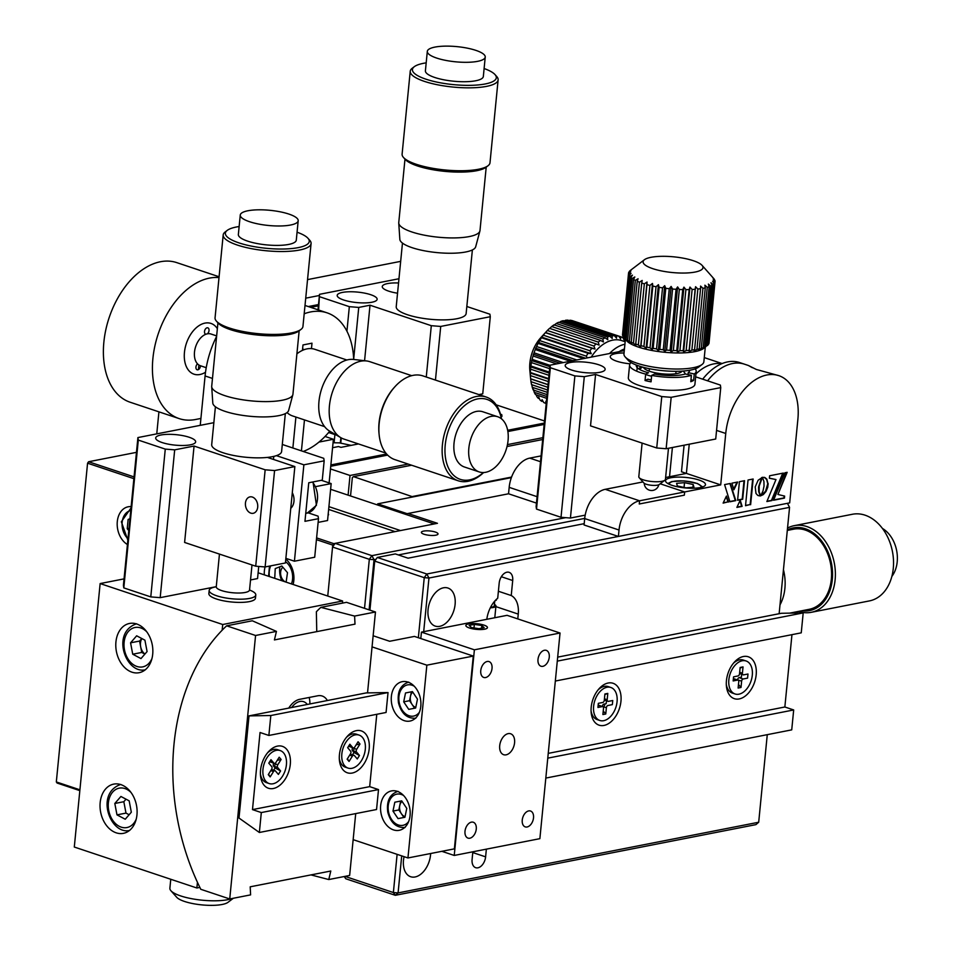 <?xml version="1.0" encoding="UTF-8"?>
<svg xmlns="http://www.w3.org/2000/svg" width="953" height="953" viewBox="0 0 953 953"><rect width="100%" height="100%" fill="white"/><g stroke="black" fill="none" stroke-linecap="round" stroke-linejoin="round"><path stroke-width="1.43" d="M400.665 261.36L307.545 279.61M305.722 298.17L319.398 295.49M318.385 305.842L310.678 307.354M318.505 304.555L308.296 306.556M340.34 442.966L340.852 437.677M340.793 443.014L341.281 437.915M334.11 442.716L334.908 434.58M328.237 432.96L329.369 432.733M544.294 423.096L507.651 430.279M386.608 454.009L330.882 464.933M544.497 420.976L496.179 404.834M501.552 416.294L501.719 414.543L500.563 414.46M501.028 416.247L501.993 416.33L501.719 414.543M332.561 447.707L338.506 446.54L340.96 447.362L358.435 443.931M371.873 302.244A20.073 5.253 5.6 0 0 377.138 299.29A20.073 5.253 5.6 0 0 364.654 293.131A20.073 5.253 5.6 0 0 342.449 292.416A20.073 5.253 5.6 0 0 337.183 295.382A20.073 5.253 5.6 0 0 349.668 301.541A20.073 5.253 5.6 0 0 371.873 302.244M398.557 282.981A20.073 5.253 5.6 0 0 387.526 283.589A20.073 5.253 5.6 0 0 382.26 286.543A20.073 5.253 5.6 0 0 397.544 293.202M317.992 309.808L319.517 294.322L318.612 310.011M398.962 278.741L319.517 294.322M328.642 432.495L336.433 435.092M346.928 331.203L349.334 306.663L358.745 307.426L353.682 359.055M319.91 296.836L349.334 306.663M358.745 307.426L370.014 305.21L364.57 360.722M478.906 394.59L482.742 393.839L490.295 316.718L489.902 314.204L466.827 306.497M490.295 316.718L440.715 326.438L435.45 380.08M426.265 377.007L431.304 325.688L440.715 326.438M431.304 325.688L370.014 305.21M402.464 243.086L396.222 306.687A35.118 9.196 5.6 0 0 416.818 317.23A35.118 9.196 5.6 0 0 455.01 319.052A35.118 9.196 5.6 0 0 466.136 313.549L472.378 249.936M427.313 51.379L425.407 70.796A29.102 7.612 5.6 0 0 445.265 80.064A29.102 7.612 5.6 0 0 478.061 80.207A29.102 7.612 5.6 0 0 483.338 76.478L485.232 57.061A29.102 7.612 5.6 0 0 472.962 49.485A29.102 7.612 5.6 0 0 432.591 47.65A29.102 7.612 5.6 0 0 427.313 51.379A29.102 7.612 5.6 0 0 439.583 58.955A29.102 7.612 5.6 0 0 479.955 60.789A29.102 7.612 5.6 0 0 485.232 57.061M426.182 62.85A42.146 11.031 5.6 0 0 420.07 64.125A42.146 11.031 5.6 0 0 414.281 66.698A42.146 11.031 5.6 0 0 435.855 81.887A42.146 11.031 5.6 0 0 488.675 83.149A42.146 11.031 5.6 0 0 495.036 74.62A42.146 11.031 5.6 0 0 484.112 68.533M414.281 66.698L412.184 68.294A44.16 11.555 5.6 0 0 410.231 71.249A44.16 11.555 5.6 0 0 440.369 85.317A44.16 11.555 5.6 0 0 490.116 85.532A44.16 11.555 5.6 0 0 498.121 79.873A44.16 11.555 5.6 0 0 496.787 76.585L495.036 74.62M410.231 71.249L402.106 154.148A44.16 11.555 5.6 0 0 403.453 157.436A44.16 11.555 5.6 0 0 438.082 169.146A44.16 11.555 5.6 0 0 481.992 168.431A44.16 11.555 5.6 0 0 488.043 165.727A44.16 11.555 5.6 0 0 489.997 162.772L498.121 79.873M403.453 157.436L405.192 159.401A42.146 11.031 5.6 0 0 438.249 170.587A42.146 11.031 5.6 0 0 480.169 169.896A42.146 11.031 5.6 0 0 485.947 167.323L488.043 165.727M404.977 159.163L398.759 222.597A40.812 10.686 5.6 0 0 398.747 223.062A40.812 10.686 5.6 0 0 427.444 235.748A40.812 10.686 5.6 0 0 472.593 235.784A40.812 10.686 5.6 0 0 479.907 231.019A40.812 10.686 5.6 0 0 479.99 230.555L486.209 167.12M398.747 223.062L399.843 239.358A38.132 9.983 5.6 0 0 426.646 251.211A38.132 9.983 5.6 0 0 468.84 251.247A38.132 9.983 5.6 0 0 475.678 246.791L479.907 231.019M348.095 495.131L350.025 475.476L408.17 464.075M507.449 444.61L542.865 437.677M544.163 424.419L507.878 431.53M387.645 455.105L330.751 466.255M350.025 475.476L330.488 468.947M411.613 465.219L353.456 476.619L352.348 477.572L350.537 495.953M542.686 439.524L507.032 446.516M413.03 496.906L353.456 476.619M412.78 496.442L511.582 477.072M882.442 528.45A29.102 21.157 78.9 0 1 896.678 565.332A29.102 21.157 78.9 0 1 891.853 576.434M787.535 528.081A44.16 32.104 78.9 0 1 794.278 525.651L852.423 514.263A44.16 32.104 78.9 0 1 892.473 573.789A44.16 32.104 78.9 0 1 869.41 600.914L811.265 612.314A44.16 32.104 78.9 0 1 798.59 611.397M794.278 525.651A44.16 32.104 78.9 0 1 834.316 585.19A44.16 32.104 78.9 0 1 811.265 612.314M787.345 529.963A42.146 30.639 78.9 0 1 820.998 540.196A42.146 30.639 78.9 0 1 831.528 584.725A42.146 30.639 78.9 0 1 801.747 610.778M783.449 569.727A40.812 29.674 78.9 0 1 784.152 593.326A40.812 29.674 78.9 0 1 780.007 604.845M787.297 530.428L793.563 529.201A40.812 29.674 78.9 0 1 830.575 584.225A40.812 29.674 78.9 0 1 809.264 609.301L789.692 613.136M511.38 477.632L377.698 503.839L377.591 504.995M541.078 455.891L529.725 458.119A26.755 16.987 108.5 0 0 509.176 487.352L508.545 493.785L407.122 513.667L377.698 503.839M407.122 513.667L407.014 514.823M265.077 566.952A20.073 14.593 -101.1 0 0 264.326 574.862M279.837 566.785A20.073 14.593 -101.1 0 0 281.695 580.663M131.133 506.627A20.073 14.593 -101.1 0 0 128.143 506.793A20.073 14.593 -101.1 0 0 117.183 523.566A20.073 14.593 -101.1 0 0 127.416 544.52M316.599 537.897L333.764 543.639L332.74 545.092L316.432 539.648M133.873 478.668L87.569 463.194L88.593 461.74L134.051 476.917M333.764 543.639L395.078 531.619L328.642 509.426M88.593 461.74L136.458 452.353M328.07 515.263A8.363 2.192 5.6 0 0 328.213 513.87M281.338 577.173L280.432 576.863M282.005 578.59L280.801 578.185M79.826 790.633L57.097 783.044L56.322 781.936L79.909 789.811M364.522 608.324L369.323 559.316L332.549 547.022L327.749 596.042L332.74 545.092M87.569 463.194L56.322 781.936M293.095 584.475A20.073 14.593 -101.1 0 0 285.793 559.089M330.62 489.306L434.294 523.936L400.486 530.559L328.916 506.651M315.967 486.566L331.179 483.588L327.558 520.529L318.123 522.387M331.179 483.588L321.352 480.3M295.906 417.045L292.869 447.993M311.464 348.619L311.988 343.175L302.983 344.95L302.446 350.382M302.577 349.036L304.329 349.62M200.237 425.348L205.086 375.959A73.595 46.709 -71.5 0 1 216.605 336.409M301.434 450.864L304.472 419.904M304.198 313.775A73.595 46.709 -71.5 0 1 327.022 312.822A73.595 46.709 -71.5 0 1 353.694 359.448M329.726 431.185A73.595 46.709 -71.5 0 1 303.233 451.46M207.301 333.848A3.347 2.12 108.5 0 0 209.029 330.524A3.347 2.12 108.5 0 0 207.825 327.844A3.347 2.12 108.5 0 0 207.551 327.784A3.347 2.12 108.5 0 0 204.692 330.56A3.347 2.12 108.5 0 0 205.705 334.193A3.347 2.12 108.5 0 0 205.919 334.241M197.533 363.867A3.347 2.12 108.5 0 0 195.913 367.393A3.347 2.12 108.5 0 0 197.414 369.824A3.347 2.12 108.5 0 0 200.464 365.761L206.229 367.691M208.719 322.924A26.755 16.987 108.5 0 0 185.382 346.88A26.755 16.987 108.5 0 0 196.235 374.684A26.755 16.987 108.5 0 0 205.514 372.242A26.755 16.987 -71.5 0 1 184.453 352.336A26.755 16.987 -71.5 0 1 198.2 326.2A26.755 16.987 -71.5 0 1 217.355 328.654A26.755 16.987 108.5 0 0 208.719 322.924M129 528.379L127.225 528.724L128.131 519.445L129.942 518.742M129.906 519.099L128.131 519.445M128.786 530.571L127.225 528.724M285.221 581.842A8.363 6.075 78.9 0 1 280.742 574.945A8.363 6.075 78.9 0 1 282.815 567.166M274.726 578.328L275.238 568.596L281.826 565.999L287.496 572.682L286.126 582.14M328.082 515.144A8.232 2.156 5.6 0 0 328.201 513.989M287.044 412.578A35.118 22.288 108.5 0 0 292.571 415.937L324.604 426.634M346.868 360.008L314.835 349.31A35.118 22.288 108.5 0 0 296.907 353.837M497.68 416.735L482.861 411.779A29.102 18.476 108.5 0 0 458.917 426.944A29.102 18.476 108.5 0 0 457.202 460.895A29.102 18.476 108.5 0 0 464.421 466.994L479.228 471.938A29.102 18.476 108.5 0 0 499.491 462.598A29.102 18.476 108.5 0 0 504.887 422.822A29.102 18.476 108.5 0 0 497.68 416.735A29.102 18.476 108.5 0 0 477.417 426.074A29.102 18.476 108.5 0 0 472.021 465.838A29.102 18.476 108.5 0 0 479.228 471.938M501.397 418.772A42.146 26.755 108.5 0 0 497.442 408.241A42.146 26.755 108.5 0 0 457.654 412.935A42.146 26.755 108.5 0 0 449.828 470.532A42.146 26.755 108.5 0 0 483.433 472.545M501.54 418.891A44.16 28.03 108.5 0 0 497.109 406.264A44.16 28.03 108.5 0 0 486.161 397.02A44.16 28.03 108.5 0 0 449.828 420.023A44.16 28.03 108.5 0 0 447.231 471.532A44.16 28.03 108.5 0 0 458.179 480.777A44.16 28.03 108.5 0 0 483.624 472.545M486.161 397.02L422.906 375.887A44.16 28.03 108.5 0 0 395.054 386.584A44.16 28.03 108.5 0 0 379.103 434.354A44.16 28.03 108.5 0 0 383.976 450.4A44.16 28.03 108.5 0 0 394.923 459.644L458.179 480.777M411.696 375.661L369.871 361.699A40.812 25.91 108.5 0 0 366.524 360.949A40.812 25.91 108.5 0 0 335.111 385.334A40.812 25.91 108.5 0 0 333.884 430.565A40.812 25.91 108.5 0 0 340.888 437.701A40.812 25.91 108.5 0 0 344.009 439.107L385.834 453.08M366.524 360.949L353.634 359.448A38.132 24.206 108.5 0 0 324.282 382.224A38.132 24.206 108.5 0 0 323.138 424.49A38.132 24.206 108.5 0 0 329.678 431.149L340.888 437.701M395.054 386.584L394.22 387.514A42.146 26.755 108.5 0 0 378.984 433.115L379.103 434.354M216.653 335.909L211.066 334.038A16.725 10.614 108.5 0 0 197.295 342.758A16.725 10.614 108.5 0 0 196.318 362.259A16.725 10.614 108.5 0 0 200.464 365.761M219.011 277.585A73.595 46.709 108.5 0 0 152.897 358.519A73.595 46.709 108.5 0 0 179.164 418.605A73.595 46.709 108.5 0 0 195.544 419.499L200.916 418.438M219.083 276.763L176.758 262.623A73.595 46.709 108.5 0 0 103.865 342.139A73.595 46.709 108.5 0 0 130.132 402.226L179.164 418.605M318.981 442.085L333.395 439.262L325.033 436.462M333.395 439.262L329.119 482.897M198.427 369.609L198.879 364.999M156.757 433.877L158.925 411.839M423.573 531.107A8.363 2.192 5.6 0 0 421.369 532.334A8.363 2.192 5.6 0 0 426.575 534.907A8.363 2.192 5.6 0 0 435.831 535.193A8.363 2.192 5.6 0 0 438.023 533.966A8.363 2.192 5.6 0 0 432.817 531.393A8.363 2.192 5.6 0 0 423.573 531.107M536.444 503.101L508.545 493.785L408.027 513.488L437.451 523.316L335.122 543.365L371.896 555.659L565.725 517.658M584.713 518.396L398.33 554.932M375.994 559.304L374.029 559.685L369.109 609.86M369.323 559.316L374.029 559.685L371.896 555.659L369.323 559.316M332.549 547.022L335.122 543.365M428.052 609.717A20.073 12.734 108.5 0 0 435.223 626.109A20.073 12.734 108.5 0 0 455.105 604.416A20.073 12.734 108.5 0 0 447.934 588.037A20.073 12.734 108.5 0 0 428.052 609.717M404.084 856.664A20.073 12.734 108.5 0 0 403.488 860.345A20.073 12.734 108.5 0 0 410.648 876.724A20.073 12.734 108.5 0 0 430.53 855.044A20.073 12.734 108.5 0 0 430.637 853.507M501.338 576.732L512.702 580.52L511.237 595.542A23.42 14.867 -71.5 0 1 518.253 614.101L517.789 618.902M512.702 580.52A10.03 6.373 108.5 0 0 509.128 572.336A10.03 6.373 108.5 0 0 499.181 583.176L497.716 598.198A23.42 14.867 -71.5 0 0 486.816 619.307M511.237 595.542L498.395 591.253M472.843 851.803L472.092 859.499A10.03 6.373 108.5 0 0 475.678 867.695A10.03 6.373 108.5 0 0 485.613 856.854L486.364 849.147M401.713 855.877L398.08 892.913L758.695 822.236L755.92 824.631L395.316 895.308L393.375 892.544L397.115 854.341M344.986 876.379L393.375 892.544L398.08 892.913L395.316 895.308L345.784 878.761L344.224 876.522M369.919 610.134L374.72 561.114L377.293 557.457L426.813 574.004L424.252 577.661L374.72 561.114M418.355 637.724L424.252 577.661L428.957 578.03L426.813 574.004L787.428 503.315L789.56 507.353L787.428 503.315M779.137 613.72L789.56 507.353L428.957 578.03L423.692 631.672M377.293 557.457L395.316 553.919L408.075 558.184L584.201 523.662M758.695 822.236L767.272 734.668M599.878 372.313A20.073 5.253 5.6 0 0 605.143 369.359A20.073 5.253 5.6 0 0 592.659 363.188A20.073 5.253 5.6 0 0 570.454 362.485A20.073 5.253 5.6 0 0 565.189 365.44A20.073 5.253 5.6 0 0 577.673 371.599A20.073 5.253 5.6 0 0 599.878 372.313M624.048 352.979A20.073 5.253 5.6 0 0 615.531 353.646A20.073 5.253 5.6 0 0 610.265 356.601A20.073 5.253 5.6 0 0 629.981 363.808M666.135 448.732L656.724 447.981L661.763 396.567L671.174 397.318L666.135 448.732L715.715 439.011L720.754 387.609L720.361 385.083L695.654 376.828M536.11 506.579L549.976 365.202L550.369 367.715L536.503 509.093L536.11 506.579M624.286 350.633L549.976 365.202M536.503 509.093L561.019 517.288L574.885 375.911L584.296 376.661L570.43 518.039L561.019 517.288M550.369 367.715L574.885 375.911M584.296 376.661L595.565 374.458L590.526 425.86L656.724 447.981M570.43 518.039L585.19 515.144M661.763 396.567L595.565 374.458M720.754 387.609L671.174 397.318M618.39 536.456L619.021 530.023L584.701 518.563L584.07 524.984L618.39 536.456L789.68 502.874L797.875 419.332A53.523 33.974 108.5 0 0 778.768 375.637L756.36 369.466L748.331 365.464L752.334 367.703M670.805 477.763A20.073 5.253 5.6 0 0 665.539 480.729A20.073 5.253 5.6 0 0 678.024 486.888A20.073 5.253 5.6 0 0 700.229 487.591A20.073 5.253 5.6 0 0 705.494 484.636A20.073 5.253 5.6 0 0 693.01 478.477A20.073 5.253 5.6 0 0 670.805 477.763M778.768 375.637A53.523 33.974 108.5 0 0 725.745 433.472L716.561 430.399M707.602 380.819A53.523 33.974 -71.5 0 1 744.448 364.177A53.523 33.974 108.5 0 0 707.602 380.819M619.021 530.023A26.755 16.987 -71.5 0 1 639.57 500.79L684.647 491.951L684.337 495.167L639.26 503.994L684.337 495.167L684.647 491.951L720.706 484.886L686.386 473.415L689.245 444.205L686.386 473.415L681.478 471.771L684.087 445.218M720.706 484.886L725.745 433.472M684.647 491.951L660.191 483.779L684.647 491.951M665.623 477.489L686.386 473.415M735.573 486.34L734.942 486.459M584.701 518.563A26.755 16.987 -71.5 0 1 605.25 489.318L639.57 500.79L605.25 489.318L642.941 481.932M745.544 505.447L750.142 504.542L752.644 479.097M750.63 504.709L753.156 479.002L748.045 480.002L745.52 505.709L750.142 504.542M768.142 484.362L766.82 479.121L764.937 477.536L762.483 477.31L763.925 481.491L764.032 486.101L762.996 490.95L760.685 495.81L763.27 494.631L766.009 491.498L767.761 487.209L768.13 483.469M760.887 495.5L765.521 491.331L767.641 484.207M767.641 483.302L766.677 479.538L764.354 477.346M729.831 501.528L735.311 500.456L729.938 483.552M724.578 484.6L729.903 501.778L735.799 500.623L730.355 483.469L724.578 484.6M723.267 502.815L727.973 501.897L726.186 496.608M728.473 502.052L726.436 496.072L723.124 503.101L727.973 501.897M773.657 499.956L783.95 497.931L784.14 495.977M777.946 494.428L786.559 472.45M784.938 472.771L773.538 500.242L784.438 498.097L784.641 496.096L777.922 494.464L787.166 472.331L784.938 472.771M769.369 478.239L775.98 479.55L766.879 501.54L771.954 500.551L783.354 473.081L769.619 475.773L769.369 478.239M769.381 478.18L775.98 479.55M766.998 501.254L771.453 500.385L782.747 473.2M759.97 495.941L760.625 495.87L759.172 491.7L759.196 486.006L762.412 477.37L758.123 480.252L755.205 486.9L755.979 493.44L757.659 495.322L759.97 495.941M739.421 481.694L737.598 500.265L742.697 499.265L744.519 480.693L739.421 481.694M731.892 483.171L733.917 489.771L737.658 482.039L731.892 483.171M736.883 507.401L742.113 506.377L740.207 500.206L736.883 507.401M639.26 503.994L639.57 500.79L639.26 503.994M733.691 489.044L737.026 482.158M758.314 495.655L760.137 495.703L758.683 491.534L758.576 486.912L761.733 477.524M737.622 500.003L742.208 499.11L743.995 480.8M737.014 507.115L741.613 506.21L739.945 500.778M756.182 674.807A22.074 14.009 108.5 0 0 749.975 657.534A22.074 14.009 108.5 0 0 734.382 662.132A22.074 14.009 108.5 0 0 726.436 680.633A22.074 14.009 108.5 0 0 726.4 686.017A22.074 14.009 108.5 0 0 741.184 698.37A22.074 14.009 108.5 0 0 756.182 674.807M620.951 701.313A22.074 14.009 108.5 0 0 614.745 684.04A22.074 14.009 108.5 0 0 599.151 688.638A22.074 14.009 108.5 0 0 591.205 707.138A22.074 14.009 108.5 0 0 591.17 712.522A22.074 14.009 108.5 0 0 605.953 724.876A22.074 14.009 108.5 0 0 620.951 701.313M555.337 681.038L801.247 632.84L803.2 612.91L781.389 613.279L557.684 657.129M547.772 758.147L793.682 709.949L784.855 706.995L791.955 634.662M548.237 753.382L784.855 706.995M545.819 778.077L791.729 729.867L793.682 709.949M733.238 680.93A11.376 7.219 108.5 0 0 734.453 679.132M414.138 706.602L414.055 707.4M557.291 661.12L803.2 612.91M603.797 706.816A11.376 7.219 108.5 0 0 605.072 703.91M672.401 447.505L669.53 476.714M721.731 363.712A50.175 31.854 108.5 0 0 695.94 373.921M496.608 599.163L496.561 599.592A10.03 2.633 -174.4 0 1 495.012 600.795M494.416 604.405A10.03 2.633 -174.4 0 1 495.941 606.013A10.03 2.633 -174.4 0 1 493.988 607.335A10.03 2.633 -174.4 0 1 490.318 607.811M490.581 607.287A8.363 2.192 5.6 0 0 492.641 606.954A8.363 2.192 5.6 0 0 494.273 605.846L494.738 601.105M728.854 679.775A17.392 11.043 -71.5 0 1 746.08 660.977A17.392 11.043 -71.5 0 1 752.298 675.177A17.392 11.043 -71.5 0 1 735.061 693.975A17.392 11.043 -71.5 0 1 728.854 679.775M733.357 663.324A17.392 11.043 -71.5 0 1 743.388 660.072L746.08 660.977M739.671 672.294L742.411 673.211A2.001 1.275 108.5 0 0 743.566 674.867L747.986 674.009L747.581 678.119L743.161 678.989A2.001 1.275 108.5 0 0 741.625 681.181L741.005 687.47L738.122 688.042L738.742 681.74A2.001 1.275 108.5 0 0 738.027 680.108A2.001 1.275 108.5 0 0 737.574 680.085L733.155 680.942L733.56 676.833L737.979 675.963A2.001 1.275 108.5 0 0 739.528 673.771L740.136 667.481L743.03 666.909L742.411 673.211M740.076 668.065L743.03 666.909M741.625 681.181L737.586 679.823A2.001 1.275 -71.5 0 1 739.123 677.631L743.161 678.989M738.468 684.48L741.005 687.47M735.061 693.975L732.369 693.069A17.392 11.043 -71.5 0 1 726.305 684.457M743.566 674.867L739.552 673.521L742.184 673.128M737.574 680.085L733.369 678.762M733.536 678.727A2.001 1.275 -71.5 0 1 733.977 678.75A2.001 1.275 -71.5 0 1 734.692 680.394M741.684 674.236L741.398 677.19L739.123 677.631M593.624 706.28A17.392 11.043 -71.5 0 1 610.861 687.482A17.392 11.043 -71.5 0 1 617.067 701.682A17.392 11.043 -71.5 0 1 599.83 720.48A17.392 11.043 -71.5 0 1 593.624 706.28M598.139 689.829A17.392 11.043 -71.5 0 1 608.157 686.577L610.861 687.482M606.394 707.686L605.774 713.976L602.892 714.547L603.511 708.246A2.001 1.275 108.5 0 0 602.796 706.614A2.001 1.275 108.5 0 0 602.344 706.59L597.936 707.448L598.329 703.338L602.749 702.468A2.001 1.275 108.5 0 0 604.297 700.276L604.905 693.987L607.8 693.415L607.18 699.716A2.001 1.275 108.5 0 0 608.336 701.372L612.755 700.515L612.35 704.624L607.943 705.494A2.001 1.275 108.5 0 0 606.394 707.686L602.344 706.459M603.237 710.998L605.774 713.976M604.44 698.799L607.18 699.716M604.857 694.57L607.8 693.415M602.344 706.59L598.15 705.268M599.83 720.48L597.138 719.575A17.392 11.043 -71.5 0 1 591.074 710.962M608.336 701.372L604.321 700.038L606.954 699.633M598.305 705.232A2.001 1.275 -71.5 0 1 598.746 705.256A2.001 1.275 -71.5 0 1 599.127 705.506M602.356 706.328A2.001 1.275 -71.5 0 1 603.892 704.136L606.168 703.695L606.453 700.741M683.146 371.039L684.468 372.528A22.741 5.956 -174.4 0 1 685.171 374.041M643.561 367.346A19.405 5.075 5.6 0 0 657.987 373.278A19.405 5.075 5.6 0 0 679.096 373.028A19.405 5.075 5.6 0 0 682.026 371.122M651.602 376.244A22.741 5.956 -174.4 0 1 645.634 374.446M639.916 369.597A22.741 5.956 -174.4 0 1 640.892 368.251L642.465 367.048M530.607 378.639L529.832 370.336A30.103 19.108 -71.5 0 1 540.708 337.755L545.354 332.68A43.493 27.601 108.5 0 0 543.317 335.206L541.507 337.743A43.493 27.601 108.5 0 0 539.696 340.59L538.111 343.414A43.493 27.601 108.5 0 0 536.575 346.511L535.264 349.537A43.493 27.601 108.5 0 0 534.037 352.824L533.025 355.981A43.493 27.601 108.5 0 0 532.119 359.364L531.44 362.581A43.493 27.601 108.5 0 0 530.904 365.988L530.571 369.168A43.493 27.601 108.5 0 0 530.392 372.504L530.416 375.601A43.493 27.601 108.5 0 0 530.607 378.639A43.493 27.601 108.5 0 0 530.618 378.782L530.988 381.688A43.493 27.601 108.5 0 0 531.56 384.655L547.534 389.991M533.442 389.336L534.24 392.314A43.493 27.601 108.5 0 0 535.503 394.602L546.724 398.354M531.726 384.416L532.274 387.311A43.493 27.601 108.5 0 0 533.203 389.968L547.082 394.602M596.137 343.914L549.559 328.356A43.493 27.601 108.5 0 0 547.356 330.488L545.354 332.68L591.932 348.25L595.029 349.036L593.933 346.046A43.493 27.601 -71.5 0 1 596.137 343.914L599.103 345.081L598.281 342.103A43.493 27.601 -71.5 0 1 600.593 340.424L603.404 341.96L602.82 339.054A43.493 27.601 -71.5 0 1 605.203 337.85L607.811 339.733L607.454 336.945A43.493 27.601 -71.5 0 1 609.849 336.254L612.231 338.446L612.076 335.849A43.493 27.601 -71.5 0 1 614.399 335.694L616.543 338.148L616.555 335.79A43.493 27.601 -71.5 0 1 618.771 336.171L620.641 338.839L620.784 336.766A43.493 27.601 -71.5 0 1 622.833 337.672L624.441 340.507L624.668 338.756A43.493 27.601 -71.5 0 1 625.251 339.161M600.593 340.424L554.015 324.854A43.493 27.601 108.5 0 0 551.692 326.545L549.583 328.547M605.203 337.85L558.625 322.281A43.493 27.601 108.5 0 0 556.242 323.484L553.872 325.414M609.849 336.254L563.259 320.696A43.493 27.601 108.5 0 0 560.876 321.387L559.268 322.495M614.399 335.694L567.821 320.137A43.493 27.601 108.5 0 0 565.486 320.291L564.224 321.018M618.771 336.171L572.181 320.601A43.493 27.601 108.5 0 0 569.965 320.232L569.191 320.589M620.784 336.766L574.099 321.244M625.156 341.746L621.713 340.602A40.145 25.481 108.5 0 0 591.241 357.113M587.286 357.887L586.286 356.148A43.493 27.601 -71.5 0 1 588.084 353.301L591.265 353.706L589.907 350.764A43.493 27.601 -71.5 0 1 591.932 348.25M609.491 353.527A40.145 25.481 -71.5 0 1 624.906 344.236M624.441 348.989A36.798 23.36 108.5 0 0 619.069 351.657M546.903 396.531L534.24 392.314M547.308 392.326L532.274 387.311M547.808 387.311L530.988 381.688M548.058 384.738L530.654 378.925M530.618 378.782L548.07 384.607M548.368 381.593L530.416 375.601M548.606 379.151L530.273 373.028M548.976 375.327L530.571 369.168M530.392 372.504L548.654 378.615M549.202 373.064L530.595 366.845M530.904 365.988L549.285 372.123M549.631 368.656L531.44 362.581M549.833 366.631L531.595 360.544M532.119 359.364L549.952 365.321M556.671 363.879L533.025 355.981M560.054 363.224L533.263 354.266M534.037 352.824L563.271 362.593M570.251 361.223L535.264 349.537M572.979 360.687L535.538 348.179M536.575 346.511L576.779 359.948M583.605 358.602L538.111 343.414M585.63 358.209L538.397 342.437M539.696 340.59L586.286 356.148M588.084 353.301L541.507 337.743M591.265 353.706L541.745 337.159M543.317 335.206L589.907 350.764M595.029 349.036L545.497 332.49M547.356 330.488L593.933 346.046M551.692 326.545L598.281 342.103M556.242 323.484L602.82 339.054M560.876 321.387L607.454 336.945M565.486 320.291L612.076 335.849M569.965 320.232L616.555 335.79M623.167 338.255L624.668 338.756M536.229 394.84L536.849 396.567A43.493 27.601 108.5 0 0 538.409 398.437L538.683 397.044L540.017 399.986A43.493 27.601 108.5 0 0 541.852 401.392L542.078 399.641L543.686 402.476A43.493 27.601 108.5 0 0 545.724 403.381L545.866 401.308L546.355 402.011M686.112 272.999A30.103 7.886 5.6 0 0 702.087 265.387A30.103 7.886 5.6 0 0 659.976 256.369A30.103 7.886 5.6 0 0 644.419 259.728A30.103 7.886 5.6 0 0 653.508 268.901A30.103 7.886 5.6 0 0 686.112 272.999M713.666 278.467A43.493 11.388 -174.4 0 1 713.737 278.55A43.493 11.388 -174.4 0 1 714.416 279.432L712.88 277.847L714.869 280.337A43.493 11.388 -174.4 0 1 715.072 281.278L713.261 279.598L715 282.148A43.493 11.388 -174.4 0 1 714.655 283.029L712.618 281.242L714.083 283.839A43.493 11.388 -174.4 0 1 713.189 284.649L710.986 282.743L712.105 285.376A43.493 11.388 -174.4 0 1 710.7 286.091L708.377 284.077L709.151 286.722A43.493 11.388 -174.4 0 1 707.257 287.329L704.886 285.197L705.268 287.842A43.493 11.388 -174.4 0 1 702.945 288.318L700.574 286.079L700.562 288.699A43.493 11.388 -174.4 0 1 697.858 289.045L695.571 286.71L695.142 289.295A43.493 11.388 -174.4 0 1 692.128 289.486L689.972 287.067L689.162 289.593A43.493 11.388 -174.4 0 1 685.898 289.629L683.944 287.139L682.741 289.593A43.493 11.388 -174.4 0 1 679.322 289.486L677.607 286.924L676.058 289.307A43.493 11.388 -174.4 0 1 672.568 289.033L671.138 286.436L669.268 288.723A43.493 11.388 -174.4 0 1 665.778 288.306L664.694 285.674L662.538 287.866A43.493 11.388 -174.4 0 1 659.142 287.318L658.428 284.673L656.033 286.746A43.493 11.388 -174.4 0 1 652.829 286.079L652.483 283.446L649.91 285.412A43.493 11.388 -174.4 0 1 646.968 284.637L647.027 282.028L644.335 283.875A43.493 11.388 -174.4 0 1 641.726 283.017L642.191 280.444L639.439 282.183A43.493 11.388 -174.4 0 1 637.223 281.266L638.081 278.741L635.341 280.385A43.493 11.388 -174.4 0 1 633.566 279.42L634.805 276.966L632.125 278.502A43.493 11.388 -174.4 0 1 630.862 277.526L624.87 338.577A43.493 11.388 5.6 0 0 626.145 339.554L632.125 278.502M626.145 339.554L628.444 341.877L627.586 340.471A43.493 11.388 5.6 0 0 629.349 341.424L631.72 343.652L631.231 342.318A43.493 11.388 5.6 0 0 633.459 343.235L635.83 345.343L635.734 344.069A43.493 11.388 5.6 0 0 638.355 344.926L640.666 346.928L640.988 345.689A43.493 11.388 5.6 0 0 643.93 346.451L646.122 348.345L646.837 347.13A43.493 11.388 5.6 0 0 650.041 347.797L652.055 349.572L653.162 348.369A43.493 11.388 5.6 0 0 656.546 348.905L658.332 350.585L659.798 349.358A43.493 11.388 5.6 0 0 663.276 349.763L664.777 351.335L666.576 350.085A43.493 11.388 5.6 0 0 670.066 350.347L671.246 351.836L673.342 350.525A43.493 11.388 5.6 0 0 676.761 350.644L677.571 352.038L679.918 350.68A43.493 11.388 5.6 0 0 683.17 350.644L683.611 351.967L686.148 350.537A43.493 11.388 5.6 0 0 689.162 350.347L689.198 351.621L691.866 350.096A43.493 11.388 5.6 0 0 694.57 349.751L694.213 350.99L696.953 349.37A43.493 11.388 5.6 0 0 699.276 348.893L698.525 350.096L701.277 348.369A43.493 11.388 5.6 0 0 703.159 347.774L702.016 348.977L704.72 347.142A43.493 11.388 5.6 0 0 706.125 346.427L703.659 348.405A40.145 10.507 -174.4 0 1 682.908 352.884A40.145 10.507 -174.4 0 1 626.752 340.864L623.834 337.576A43.493 11.388 5.6 0 0 623.917 337.66L629.897 276.608A43.493 11.388 -174.4 0 1 629.147 275.631L631.065 273.356L628.706 274.726A43.493 11.388 -174.4 0 1 628.492 273.785L630.683 271.617L628.563 272.927A43.493 11.388 -174.4 0 1 628.909 272.034L631.327 269.973L629.492 271.236A43.493 11.388 -174.4 0 1 630.374 270.414L644.419 259.728M708.127 344.557L708.675 344.081A43.493 11.388 5.6 0 0 709.02 343.199L715.072 281.278M713.189 284.649L707.209 345.701A43.493 11.388 5.6 0 0 708.091 344.891L714.083 283.839M625.394 339.328L623.953 353.944A40.145 10.507 5.6 0 0 625.18 356.922A40.145 10.507 5.6 0 0 681.324 368.954A40.145 10.507 5.6 0 0 702.087 364.463A40.145 10.507 5.6 0 0 703.862 361.783L705.291 347.154M702.087 364.463L698.585 367.131A36.798 9.637 -174.4 0 1 679.56 371.241A36.798 9.637 -174.4 0 1 628.087 360.222L625.18 356.922M633.566 279.42L627.586 340.471M629.349 341.424L635.341 280.385M637.223 281.266L631.231 342.318M633.459 343.235L639.439 282.183M641.726 283.017L635.734 344.069M638.355 344.926L644.335 283.875M640.666 346.928L647.027 282.028M646.968 284.637L640.988 345.689M643.93 346.451L649.91 285.412M646.122 348.345L652.483 283.446M652.829 286.079L646.837 347.13M650.041 347.797L656.033 286.746M652.055 349.572L658.428 284.673M659.142 287.318L653.162 348.369M656.546 348.905L662.538 287.866M658.332 350.585L664.694 285.674M665.778 288.306L659.798 349.358M663.276 349.763L669.268 288.723M664.777 351.335L671.138 286.436M672.568 289.033L666.576 350.085M670.066 350.347L676.058 289.307M671.246 351.836L677.607 286.924M679.322 289.486L673.342 350.525M676.761 350.644L682.741 289.593M677.571 352.038L683.944 287.139M685.898 289.629L679.918 350.68M683.17 350.644L689.162 289.593M683.611 351.967L689.972 287.067M692.128 289.486L686.148 350.537M689.162 350.347L695.142 289.295M689.198 351.621L695.571 286.71M697.858 289.045L691.866 350.096M694.57 349.751L700.562 288.699M702.945 288.318L696.953 349.37M699.276 348.893L705.268 287.842M707.257 287.329L701.277 348.369M703.159 347.774L709.151 286.722M710.7 286.091L704.72 347.142M706.125 346.427L712.105 285.376M714.655 283.029L708.675 344.081M622.595 334.003L628.563 272.927M628.492 273.785L622.512 334.837A43.493 11.388 5.6 0 0 622.714 335.778L628.706 274.726M622.714 335.778L623.191 336.385M629.147 275.631L623.167 336.683A43.493 11.388 5.6 0 0 623.834 337.576M630.862 277.526L632.447 275.155L629.897 276.608M623.917 337.66L624.87 338.577M664.849 480.229L659.25 484.493A8.029 2.097 -174.4 0 1 657.594 485.125A8.029 2.097 -174.4 0 1 649.732 485.053A8.029 2.097 -174.4 0 1 643.871 482.98L639.213 477.715A13.378 3.502 5.6 0 0 648.969 481.158A13.378 3.502 5.6 0 0 662.085 481.277A13.378 3.502 5.6 0 0 664.849 480.229A13.378 3.502 5.6 0 0 665.444 479.335L668.482 448.267M642.108 443.097L638.808 476.726A13.378 3.502 5.6 0 0 639.213 477.715M691.401 375.291L685.338 373.981A26.755 7.005 5.6 0 1 654.556 374.064L651.685 375.399A33.45 8.756 5.6 0 0 691.401 375.291L690.77 381.724A33.45 8.756 5.6 0 0 692.343 381.093A33.45 8.756 5.6 0 0 693.629 380.39L690.949 379.818M631.136 362.605A33.45 8.756 5.6 0 0 629.611 364.88L628.349 377.733A33.45 8.756 5.6 0 0 653.889 388.848A33.45 8.756 5.6 0 0 691.711 387.514A33.45 8.756 5.6 0 0 694.928 384.262L696.19 371.408A33.45 8.756 5.6 0 0 695.13 368.871M693.629 380.39L694.26 373.969A33.45 8.756 5.6 0 0 696.19 371.408M651.233 379.961A26.755 7.005 5.6 0 1 647.909 379.187L645.038 380.521A33.45 8.756 5.6 0 0 651.054 381.831L651.685 375.399M694.26 373.969L688.197 372.659L688.018 374.565M688.197 372.659A26.755 7.005 5.6 0 0 689.519 370.276M637.414 365.452L636.961 370.062M629.611 364.88A33.45 8.756 5.6 0 0 645.669 374.1L648.54 372.766A26.755 7.005 5.6 0 1 636.378 365.07M645.038 380.521L645.669 374.1M637.926 368.323L639.82 368.728A26.755 7.005 5.6 0 0 638.951 369.037M639.82 368.728L640.059 366.345M748.331 365.464L739.54 362.533A53.523 33.974 108.5 0 0 702.695 379.187M676.594 483.362L684.528 482.659L693.2 484.541L693.939 487.138L686.005 487.853L677.333 485.959L676.594 483.362M684.063 487.424L684.528 482.659M692.938 487.233L693.2 484.541M397.258 791.335A20.073 14.593 -101.1 0 0 391.504 790.919A20.073 14.593 -101.1 0 0 380.569 809.55A20.073 14.593 -101.1 0 0 393.482 829.896A20.073 14.593 -101.1 0 0 399.224 830.313A20.073 14.593 -101.1 0 0 410.159 811.694A20.073 14.593 -101.1 0 0 397.258 791.335M398.973 809.323A20.073 14.593 -101.1 0 0 399.2 810.467M407.967 682.098A20.073 14.593 -101.1 0 0 402.214 681.681A20.073 14.593 -101.1 0 0 391.278 700.3A20.073 14.593 -101.1 0 0 404.191 720.647A20.073 14.593 -101.1 0 0 409.945 721.076A20.073 14.593 -101.1 0 0 420.881 702.444A20.073 14.593 -101.1 0 0 407.967 682.098M409.683 700.086A20.073 14.593 -101.1 0 0 409.909 701.217M372.051 646.873L426.849 665.17L473.272 656.069L414.436 636.413L389.646 641.274L373.147 635.758M426.849 665.17L407.944 857.962L454.378 848.861L473.272 656.069M353.146 839.653L407.944 857.962M487.174 661.489A8.363 5.313 108.5 0 0 480.979 669.22A8.363 5.313 108.5 0 0 483.743 677.452A8.363 5.313 108.5 0 0 485.601 677.547A8.363 5.313 108.5 0 0 491.808 669.816A8.363 5.313 108.5 0 0 489.044 661.585A8.363 5.313 108.5 0 0 487.174 661.489M471.425 822.141A8.363 5.313 108.5 0 0 465.219 829.884A8.363 5.313 108.5 0 0 467.983 838.104A8.363 5.313 108.5 0 0 469.853 838.211A8.363 5.313 108.5 0 0 476.047 830.468A8.363 5.313 108.5 0 0 473.284 822.236A8.363 5.313 108.5 0 0 471.425 822.141M544.425 650.268A8.363 5.313 108.5 0 0 538.219 657.999A8.363 5.313 108.5 0 0 540.982 666.23A8.363 5.313 108.5 0 0 542.853 666.326A8.363 5.313 108.5 0 0 549.047 658.594A8.363 5.313 108.5 0 0 546.283 650.363A8.363 5.313 108.5 0 0 544.425 650.268M528.677 810.92A8.363 5.313 108.5 0 0 522.47 818.663A8.363 5.313 108.5 0 0 525.234 826.882A8.363 5.313 108.5 0 0 527.092 826.99A8.363 5.313 108.5 0 0 533.299 819.246A8.363 5.313 108.5 0 0 530.535 811.015A8.363 5.313 108.5 0 0 528.677 810.92M508.175 733.631A11.043 7.005 108.5 0 0 499.991 743.852A11.043 7.005 108.5 0 0 503.637 754.705A11.043 7.005 108.5 0 0 506.103 754.836A11.043 7.005 108.5 0 0 514.286 744.627A11.043 7.005 108.5 0 0 510.629 733.762A11.043 7.005 108.5 0 0 508.175 733.631M420.809 638.546L421.44 632.125L507.079 615.328L560.042 633.018L539.874 838.664L454.236 855.449L441.847 851.315M403.345 816.638L403.429 815.839M421.44 632.125L474.391 649.815L454.236 855.449M560.042 633.018L474.391 649.815M412.423 691.604L417.474 699.133L415.639 708.019L408.754 709.377L403.703 701.849L405.525 692.962L412.423 691.604M414.615 708.222L409.564 700.693L411.386 691.818L405.525 692.962M411.386 691.818L412.423 691.616M409.564 700.693L403.703 701.849M415.77 707.412A8.363 6.075 78.9 0 1 410.481 700.515A8.363 6.075 78.9 0 1 412.768 692.128M392.981 811.086L394.816 802.212L401.701 800.854L406.764 808.382L404.93 817.257L398.044 818.615L392.981 811.086L398.842 809.943L400.677 801.056L394.816 802.212M403.905 817.471L398.842 809.943M400.677 801.056L401.713 800.854M405.061 816.65A8.363 6.075 78.9 0 1 399.772 809.764A8.363 6.075 78.9 0 1 402.059 801.378M469.341 627.967A10.84 2.835 5.6 0 0 482.182 629.492A10.84 2.835 5.6 0 0 487.114 626.788A10.84 2.835 5.6 0 0 483.957 625.108A10.84 2.835 5.6 0 0 466.339 624.751A10.84 2.835 5.6 0 0 469.341 627.967M481.849 625.513L474.344 624.382L469.138 625.406L471.437 627.55L478.942 628.682L484.148 627.658L481.849 625.513L481.587 628.17M473.998 627.944L474.344 624.382M482.897 626.49A13.378 3.502 5.6 0 0 481.777 626.24M136.684 623.977A25.088 18.238 -101.1 0 0 129.489 623.465A25.088 18.238 -101.1 0 0 115.825 646.742A25.088 18.238 -101.1 0 0 131.955 672.175A25.088 18.238 -101.1 0 0 139.138 672.699A25.088 18.238 -101.1 0 0 152.814 649.422A25.088 18.238 -101.1 0 0 136.684 623.977M120.924 784.641A25.088 18.238 -101.1 0 0 113.741 784.116A25.088 18.238 -101.1 0 0 100.065 807.394A25.088 18.238 -101.1 0 0 116.206 832.827A25.088 18.238 -101.1 0 0 123.39 833.351A25.088 18.238 -101.1 0 0 137.065 810.074A25.088 18.238 -101.1 0 0 120.924 784.641M209.839 592.087A23.42 6.135 5.6 0 0 216.391 598.984A23.42 6.135 5.6 0 0 244.028 602.272A23.42 6.135 5.6 0 0 254.796 596.495M222.716 624.513L222.156 630.207A200.714 145.928 78.9 0 0 197.438 882.299L196.878 887.993L74.298 847.038L100.136 583.57L222.716 624.513L342.615 601.009L342.413 603.13M258.12 572.789L342.615 601.009M100.136 583.57L124.045 578.876M316.753 631.636L316.372 611.743A200.714 145.928 78.9 0 1 320.839 607.359L354.599 616.079L375.47 611.993L346.523 602.32L320.839 607.359M196.878 887.993L199.856 887.41M189.194 437.26A20.073 5.253 5.6 0 0 167.883 434.342A20.073 5.253 5.6 0 0 155.696 437.951A20.073 5.253 5.6 0 0 162.153 442.561A20.073 5.253 5.6 0 0 183.476 445.48A20.073 5.253 5.6 0 0 195.651 441.87A20.073 5.253 5.6 0 0 189.194 437.26M250.794 513.119A8.363 6.075 78.9 0 1 245.409 504.637A8.363 6.075 78.9 0 1 249.972 496.882A8.363 6.075 78.9 0 1 252.366 497.049A8.363 6.075 78.9 0 1 257.739 505.531A8.363 6.075 78.9 0 1 253.188 513.298A8.363 6.075 78.9 0 1 250.794 513.119M285.864 558.351L294.417 561.21L314.704 557.231L318.493 518.67L304.96 521.327L308.748 482.766L322.269 480.121L324.163 460.835L323.758 458.322L282.302 444.467M318.493 518.67L318.088 516.157L308.284 512.881A20.073 14.593 78.9 0 1 307.974 512.774M324.163 460.835L303.876 464.814L276.43 455.653M294.417 561.21L303.876 464.814M292.297 492.665A11.71 8.517 78.9 0 1 290.76 508.354M273.475 459.441L273.773 456.392M265.125 566.952L285.412 562.973L294.858 466.577L274.571 470.556L265.125 566.952L255.714 566.201L265.16 469.805L274.571 470.556M265.16 469.805L194.067 446.052L184.608 542.448L255.714 566.201M267.424 457.416L294.858 466.577M165.274 449.101L174.685 449.852L160.187 597.65L150.777 596.9L165.274 449.101L138.304 440.083L123.807 587.894L123.413 585.368L137.911 437.57L213.853 422.679M194.067 446.052L174.685 449.852M137.911 437.57L138.304 440.083M258.739 566.439L257.56 578.566L250.532 579.948M216.26 586.667L160.187 597.65M150.777 596.9L123.807 587.894M249.543 590.038A23.42 6.135 -174.4 0 1 255.785 594.97A23.42 6.135 -174.4 0 1 241.18 599.187A23.42 6.135 -174.4 0 1 216.081 595.565A23.42 6.135 -174.4 0 1 209.172 590.395A23.42 6.135 -174.4 0 1 216.248 586.774A16.725 4.384 5.6 0 0 218.773 589.419A16.725 4.384 5.6 0 0 237.285 593.016A16.725 4.384 5.6 0 0 249.543 590.002L251.997 564.962M354.599 616.079L355.004 624.132L274.416 639.928L276.441 631.398L252.319 620.784L226.623 625.823L255.571 635.484L229.733 898.965L250.603 894.879L250.198 886.814L330.798 871.018L328.773 879.548L310.964 874.902M328.773 879.548L349.644 875.462L355.707 813.6M255.571 635.484L276.441 631.398M229.733 898.965L200.785 889.292A200.714 145.928 78.9 0 1 226.623 625.823M327.367 700.526A20.073 12.734 108.5 0 0 322.209 696.024A20.073 12.734 108.5 0 0 317.742 695.785L299.707 699.323A20.073 12.734 108.5 0 0 288.759 708.091M309.88 703.957A20.073 12.734 108.5 0 0 309.165 697.465M289.855 707.876A6.862 4.348 108.5 0 0 289.236 707.364M367.536 692.891L375.47 611.993M170.766 879.262L169.884 888.232A33.45 8.756 5.6 0 0 170.909 890.721L176.734 897.297A26.755 7.005 5.6 0 0 184.513 901.455A26.755 7.005 5.6 0 0 227.993 902.324L233.342 898.262M170.909 890.721A33.45 8.756 5.6 0 0 180.641 895.915A33.45 8.756 5.6 0 0 232.079 898.5M291.63 707.531A16.725 10.614 -71.5 0 1 307.295 704.458M260.55 770.215A22.074 14.009 108.5 0 0 260.514 775.599A22.074 14.009 108.5 0 0 275.298 787.952A22.074 14.009 108.5 0 0 290.296 764.389A22.074 14.009 108.5 0 0 284.089 747.116A22.074 14.009 108.5 0 0 268.496 751.714A22.074 14.009 108.5 0 0 260.55 770.215M274.583 766.474A11.376 7.219 108.5 0 0 275.143 763.937M339.435 754.752A22.074 14.009 108.5 0 0 339.399 760.137A22.074 14.009 108.5 0 0 354.182 772.49A22.074 14.009 108.5 0 0 369.18 748.927A22.074 14.009 108.5 0 0 362.974 731.654A22.074 14.009 108.5 0 0 347.38 736.252A22.074 14.009 108.5 0 0 339.435 754.752M353.468 751.012A11.376 7.219 108.5 0 0 354.028 748.474M249.007 715.882L270.819 715.524L268.865 735.454L260.05 732.5L252.485 809.609L261.313 812.564L259.359 832.481L239 818.031L249.007 715.882L366.214 692.914L388.026 692.557L270.819 715.524M388.026 692.557L386.072 712.475L268.865 735.454M376.78 714.297L369.681 786.642L378.508 789.584L261.313 812.564M369.681 786.642L252.485 809.609M378.508 789.584L376.554 809.514L259.359 832.481M282.505 776.218A17.392 11.043 -71.5 0 1 269.175 783.557A17.392 11.043 -71.5 0 1 266.876 757.897A17.392 11.043 -71.5 0 1 280.194 750.559A17.392 11.043 -71.5 0 1 282.505 776.218M269.175 783.557L266.483 782.651A17.392 11.043 -71.5 0 1 260.419 774.027M269.747 761.626L277.764 764.806A2.001 1.275 108.5 0 0 277.645 767.499L280.587 770.953L278.395 774.432L275.453 770.977A2.001 1.275 108.5 0 0 275.072 770.715A2.001 1.275 108.5 0 0 273.523 771.561L270.175 776.898L268.258 774.646L271.605 769.309A2.001 1.275 108.5 0 0 271.724 766.617L268.782 763.162L270.974 759.672L273.916 763.127A2.001 1.275 108.5 0 0 275.846 762.555L279.193 757.218L281.111 759.47L277.764 764.806M268.532 774.205L270.175 776.898M277.645 767.499L273.594 766.141L275.107 767.915L280.587 770.953M275.107 767.915L273.654 770.238M277.252 760.315L281.111 759.47M267.471 752.906A17.392 11.043 -71.5 0 1 277.502 749.654L280.194 750.559M273.594 766.141A2.001 1.275 -71.5 0 1 273.725 763.46M271.796 761.197A2.001 1.275 -71.5 0 1 269.866 761.781M361.39 760.756A17.392 11.043 -71.5 0 1 348.059 768.094A17.392 11.043 -71.5 0 1 345.76 742.435A17.392 11.043 -71.5 0 1 359.078 735.097A17.392 11.043 -71.5 0 1 361.39 760.756M348.059 768.094L345.355 767.189A17.392 11.043 -71.5 0 1 339.304 758.576M348.631 746.163L356.648 749.344A2.001 1.275 108.5 0 0 356.529 752.036L359.472 755.491L357.28 758.969L354.337 755.515A2.001 1.275 108.5 0 0 352.407 756.098L349.06 761.435L347.142 759.184L350.49 753.847A2.001 1.275 108.5 0 0 350.609 751.155L347.666 747.7L349.858 744.21L352.801 747.664A2.001 1.275 108.5 0 0 354.73 747.092L358.078 741.756L359.996 744.007L356.648 749.344M356.124 744.853L359.996 744.007M356.529 752.036L352.479 750.678L353.992 752.453L359.472 755.491M353.992 752.453L352.467 754.895M351.752 755.872L350.299 754.168L354.337 755.515M352.479 750.678A2.001 1.275 -71.5 0 1 352.61 747.998M350.68 745.734A2.001 1.275 -71.5 0 1 348.75 746.318M346.356 737.443A17.392 11.043 -71.5 0 1 356.386 734.191L359.078 735.097M352.407 756.098L349.656 755.181M347.416 758.743L349.06 761.435M215.414 406.764L211.697 444.658A35.118 9.196 5.6 0 0 213.448 447.946A35.118 9.196 5.6 0 0 251.759 457.69A35.118 9.196 5.6 0 0 281.611 451.519L285.328 413.614M240.263 215.056L238.357 234.474A29.102 7.612 5.6 0 0 242.741 239.12A29.102 7.612 5.6 0 0 274.94 245.386A29.102 7.612 5.6 0 0 296.288 240.156L298.194 220.739A29.102 7.612 5.6 0 0 293.81 216.093A29.102 7.612 5.6 0 0 253.891 210.005A29.102 7.612 5.6 0 0 240.263 215.056A29.102 7.612 5.6 0 0 244.647 219.702A29.102 7.612 5.6 0 0 284.566 225.79A29.102 7.612 5.6 0 0 298.194 220.739M239.132 226.528A42.146 11.031 5.6 0 0 227.243 230.376A42.146 11.031 5.6 0 0 231.722 239.93A42.146 11.031 5.6 0 0 283.791 249.007A42.146 11.031 5.6 0 0 307.986 238.298A42.146 11.031 5.6 0 0 302.923 234.688A42.146 11.031 5.6 0 0 297.062 232.21M227.243 230.376L225.146 231.972A44.16 11.555 5.6 0 0 223.193 234.926A44.16 11.555 5.6 0 0 229.84 241.979A44.16 11.555 5.6 0 0 278.693 251.497A44.16 11.555 5.6 0 0 311.083 243.551A44.16 11.555 5.6 0 0 309.737 240.263L307.986 238.298M223.193 234.926L215.056 317.825A44.16 11.555 5.6 0 0 216.402 321.113A44.16 11.555 5.6 0 0 221.715 324.878A44.16 11.555 5.6 0 0 264.648 334.169A44.16 11.555 5.6 0 0 300.993 329.404A44.16 11.555 5.6 0 0 302.947 326.45L311.083 243.551M216.402 321.113L218.154 323.079A42.146 11.031 5.6 0 0 223.216 326.688A42.146 11.031 5.6 0 0 264.207 335.551A42.146 11.031 5.6 0 0 298.897 331.001L300.993 329.404M217.927 322.841L211.709 386.275A40.812 10.686 5.6 0 0 211.709 386.739A40.812 10.686 5.6 0 0 217.856 392.791A40.812 10.686 5.6 0 0 262.158 401.558A40.812 10.686 5.6 0 0 292.857 394.697A40.812 10.686 5.6 0 0 292.94 394.232L299.159 330.798M211.709 386.739L212.793 403.036A38.132 9.983 5.6 0 0 218.547 408.694A38.132 9.983 5.6 0 0 259.943 416.89A38.132 9.983 5.6 0 0 288.628 410.469L292.857 394.697M125.236 819.235L116.981 814.863L114.813 803.474L120.912 796.47L129.167 800.842L131.323 812.218L125.236 819.235M129.131 814.755L125.987 813.1L116.981 814.863M125.987 813.1L123.83 801.711L114.813 803.474M123.83 801.711L126.034 799.174M141.89 638.57A10.03 7.29 -101.1 0 0 140.663 646.753A10.03 7.29 -101.1 0 0 144.927 654.032M144.916 640.178L147.084 651.566L140.984 658.583L132.729 654.211L130.573 642.822L136.66 635.806L144.916 640.178M144.88 654.103L141.747 652.448L132.729 654.211M141.747 652.448L139.579 641.059L130.573 642.822M139.579 641.059L141.783 638.522M205.086 375.959L212.483 378.424M130.752 510.546A15.891 11.555 -101.1 0 0 122.163 522.244A15.891 11.555 -101.1 0 0 127.988 538.755M291.439 583.915A15.891 11.555 -101.1 0 0 285.543 561.662M270.723 565.856A15.891 11.555 -101.1 0 0 269.413 576.553M518.253 614.101L495.882 606.62M472.771 852.566L485.613 856.854M537.075 496.68L509.176 487.352M540.506 461.717L529.725 458.119M700.789 487.483A15.891 4.157 5.6 0 0 684.051 480.979A15.891 4.157 5.6 0 0 669.614 484.422M414.269 686.243A15.891 11.555 -101.1 0 0 402.511 687.816A15.891 11.555 -101.1 0 0 399.247 702.718A15.891 11.555 -101.1 0 0 407.908 715.274A15.891 11.555 -101.1 0 0 419.38 712.284M403.56 795.493A15.891 11.555 -101.1 0 0 391.802 797.065A15.891 11.555 -101.1 0 0 388.538 811.968A15.891 11.555 -101.1 0 0 397.198 824.524A15.891 11.555 -101.1 0 0 408.67 821.534M305.746 513.381L308.284 512.881M305.758 513.214L307.521 512.869A18.393 13.378 -101.1 0 0 315.777 505.721A18.393 13.378 -101.1 0 0 312.453 482.039M273.523 771.561L270.771 770.643M131.002 792.455A20.073 14.593 -101.1 0 0 119.328 788.131A20.073 14.593 -101.1 0 0 108.725 810.491A20.073 14.593 -101.1 0 0 126.809 827.573A20.073 14.593 -101.1 0 0 136.231 819.115M146.75 631.791A20.073 14.593 -101.1 0 0 135.088 627.479A20.073 14.593 -101.1 0 0 124.474 649.839A20.073 14.593 -101.1 0 0 142.569 666.909A20.073 14.593 -101.1 0 0 151.98 658.463M351.157 445.361L339.375 442.871L333.05 442.752M305.008 305.46L327.022 312.822M127.845 540.16L121.353 521.767L131.002 507.985M268.579 576.279L269.473 566.094M735.764 485.935L735.919 484.458M722.1 363.558L704.267 357.601M494.786 617.747L495.941 606.013M733.977 678.75L738.027 680.108M598.746 705.256L602.796 706.614M702.087 265.387L713.737 278.55M649.16 371.146L649.398 368.704M675.796 373.755L676.034 371.313M644.264 483.326A7.362 7.362 0 0 0 658.809 484.755M702.683 486.947L697.393 483.493L683.992 480.884L671.782 481.563L667.85 483.528M408.742 682.11C400.51 684.85 397.091 691.771 398.485 702.873C401.392 713.666 407.169 718.776 415.818 718.217M398.032 791.347C389.801 794.099 386.382 801.02 387.764 812.123C390.682 822.915 396.46 828.026 405.108 827.454M255.464 598.174L255.785 594.97M208.862 593.612L209.172 590.395M290.832 507.615L291.618 507.461M313.025 481.932L316.444 505.293L307.521 512.869M271.474 769.512L275.072 770.715M216.26 586.738L219.452 554.086M129.679 830.42C110.286 835.257 94.8 793.241 120.817 784.426M145.428 669.756C126.046 674.605 110.548 632.589 136.577 623.774"/></g></svg>
